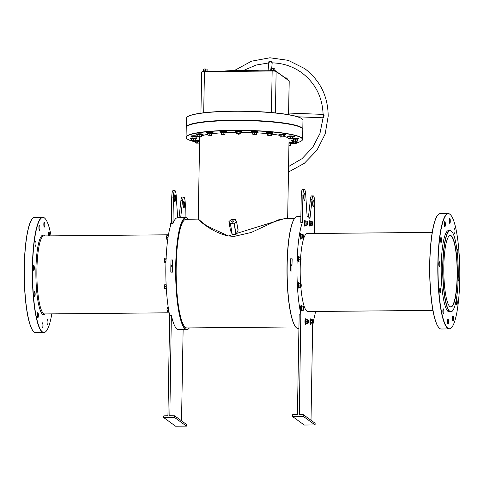 <?xml version="1.0" encoding="UTF-8"?>
<svg xmlns="http://www.w3.org/2000/svg" width="484" height="484" viewBox="0 0 484 484"><rect width="100%" height="100%" fill="white"/><g stroke="black" fill="none" stroke-linecap="round" stroke-linejoin="round"><path stroke-width="0.73" d="M457.332 276.146A35.774 6.776 -90.5 0 1 449.594 306.342A35.774 6.776 -90.5 0 1 443.822 266.315A35.774 6.776 -90.5 0 1 448.952 236.144A35.774 6.776 -90.5 0 1 457.332 276.146M449.509 306.257A35.604 6.74 89.5 0 0 450.737 306.832A35.604 6.74 89.5 0 0 457.132 276.122A35.604 6.74 89.5 0 0 450.084 235.629A35.604 6.74 89.5 0 0 448.874 236.228M300.873 216.602L297.218 216.632A55.999 10.6 89.5 0 0 295.186 217.703A55.999 10.6 89.5 0 0 287.133 272.722A55.999 10.6 89.5 0 0 296.19 327.589A55.999 10.6 89.5 0 0 296.765 328.091A55.999 10.6 89.5 0 0 298.241 328.618L298.918 328.612M188.397 219.325A55.823 10.569 89.5 0 0 187.974 218.847A55.823 10.569 89.5 0 0 187.399 218.351A55.823 10.569 89.5 0 0 175.898 265.976A55.823 10.569 89.5 0 0 185.469 328.939A55.823 10.569 89.5 0 0 188.972 328.4A55.823 10.569 89.5 0 0 189.389 327.916M188.972 328.4L188.814 328.569A55.999 10.6 -90.5 0 1 186.782 329.64A55.999 10.6 -90.5 0 1 185.299 329.108A55.999 10.6 -90.5 0 1 175.656 269.836A55.999 10.6 -90.5 0 1 185.759 217.649A55.999 10.6 -90.5 0 1 187.235 218.181A55.999 10.6 -90.5 0 1 187.81 218.683L187.974 218.847M449.878 311.375A40.529 7.671 89.5 0 0 452.419 310.988A40.529 7.671 89.5 0 0 458.251 271.161A40.529 7.671 89.5 0 0 451.693 231.449A40.529 7.671 89.5 0 0 451.276 231.086A40.529 7.671 89.5 0 0 442.927 265.662A40.529 7.671 89.5 0 0 449.878 311.375M452.419 310.988L452.262 311.158A40.698 7.708 -90.5 0 1 450.779 311.932A40.698 7.708 -90.5 0 1 449.709 311.545A40.698 7.708 -90.5 0 1 442.697 268.463A40.698 7.708 -90.5 0 1 450.041 230.535A40.698 7.708 -90.5 0 1 451.112 230.916A40.698 7.708 -90.5 0 1 451.53 231.285L451.693 231.449M296.547 142.859A58.122 7.938 -179 0 0 301.889 140.572A58.122 7.938 -179 0 0 233.379 130.492A58.122 7.938 -179 0 0 186.776 138.563A58.122 7.938 -179 0 0 191.513 140.874M192.299 141.116A58.122 7.938 -179 0 0 195.718 141.987M186.776 138.563L186.606 138.394A58.292 7.962 1 0 1 186.074 137.287A58.292 7.962 1 0 1 233.348 130.299A58.292 7.962 1 0 1 302.633 139.325A58.292 7.962 1 0 1 302.058 140.414L301.889 140.572M186.818 126.439L186.987 126.276A58.122 7.938 1 0 1 233.554 120.395A58.122 7.938 1 0 1 302.101 128.284L302.27 128.454A58.292 7.962 -179 0 0 233.518 120.54A58.292 7.962 -179 0 0 186.818 126.439A58.292 7.962 -179 0 0 186.243 127.528L186.074 137.287M51.086 235.877A57.523 10.89 89.5 0 0 45.018 218.484A57.523 10.89 89.5 0 0 44.431 217.969A57.523 10.89 89.5 0 0 32.573 267.047A57.523 10.89 89.5 0 0 42.441 331.927A57.523 10.89 89.5 0 0 46.053 331.371A57.523 10.89 89.5 0 0 51.794 313.874M46.053 331.371L45.889 331.54A57.693 10.926 -90.5 0 1 43.796 332.641A57.693 10.926 -90.5 0 1 42.271 332.097A57.693 10.926 -90.5 0 1 32.331 271.028A57.693 10.926 -90.5 0 1 42.743 217.256A57.693 10.926 -90.5 0 1 44.268 217.806A57.693 10.926 -90.5 0 1 44.855 218.32L45.018 218.484M42.743 217.256L34.733 217.328A57.693 10.926 89.5 0 0 32.634 218.429A57.693 10.926 89.5 0 0 24.333 275.124A57.693 10.926 89.5 0 0 33.668 331.655A57.693 10.926 89.5 0 0 34.261 332.169A57.693 10.926 89.5 0 0 35.786 332.714L43.796 332.641M447.912 328.225A57.523 10.89 89.5 0 0 451.524 327.668A57.523 10.89 89.5 0 0 459.8 271.149A57.523 10.89 89.5 0 0 450.495 214.781A57.523 10.89 89.5 0 0 449.902 214.267A57.523 10.89 89.5 0 0 438.05 263.344A57.523 10.89 89.5 0 0 447.912 328.225M451.524 327.668L451.366 327.837A57.693 10.926 -90.5 0 1 449.267 328.939A57.693 10.926 -90.5 0 1 447.742 328.394A57.693 10.926 -90.5 0 1 437.808 267.325A57.693 10.926 -90.5 0 1 448.214 213.553A57.693 10.926 -90.5 0 1 449.739 214.103A57.693 10.926 -90.5 0 1 450.332 214.618L450.495 214.781M448.214 213.553L440.204 213.626A57.693 10.926 89.5 0 0 438.111 214.727A57.693 10.926 89.5 0 0 429.81 271.421A57.693 10.926 89.5 0 0 439.145 327.952A57.693 10.926 89.5 0 0 439.732 328.467A57.693 10.926 89.5 0 0 441.257 329.011L449.267 328.939M199.922 137.057A44.697 6.104 -179 0 0 199.662 137.698L198.24 219.083L206.668 225.871L228.273 235.938L234.099 236.41L251.353 232.417L278.342 219.881L286.08 218.435M294.611 218.357L284.925 218.447L228.242 236.029C207.6 231.104 194.973 215.858 198.888 219.76M36.034 244.039A2.547 0.484 -90.5 0 1 35.58 246.235A2.547 0.484 -90.5 0 1 35.072 243.337A2.547 0.484 -90.5 0 1 35.532 241.141A2.547 0.484 -90.5 0 1 36.034 244.039M34.31 268.305A2.547 0.484 -90.5 0 1 33.85 270.508A2.547 0.484 -90.5 0 1 33.348 267.61A2.547 0.484 -90.5 0 1 33.801 265.407A2.547 0.484 -90.5 0 1 34.31 268.305M35.157 294.453A2.547 0.484 -90.5 0 1 34.697 296.65A2.547 0.484 -90.5 0 1 34.195 293.752A2.547 0.484 -90.5 0 1 34.648 291.549A2.547 0.484 -90.5 0 1 35.157 294.453M38.351 315.465A2.547 0.484 -90.5 0 1 37.891 317.661A2.547 0.484 -90.5 0 1 37.389 314.763A2.547 0.484 -90.5 0 1 37.843 312.561A2.547 0.484 -90.5 0 1 38.351 315.465M43.034 325.714A2.547 0.484 -90.5 0 1 42.58 327.91A2.547 0.484 -90.5 0 1 42.072 325.012A2.547 0.484 -90.5 0 1 42.531 322.81A2.547 0.484 -90.5 0 1 43.034 325.714M47.958 322.453A2.547 0.484 -90.5 0 1 47.499 324.655A2.547 0.484 -90.5 0 1 46.996 321.751A2.547 0.484 -90.5 0 1 47.45 319.555A2.547 0.484 -90.5 0 1 47.958 322.453M48.575 235.896A2.547 0.484 -90.5 0 1 48.521 234.431A2.547 0.484 -90.5 0 1 48.975 232.235A2.547 0.484 -90.5 0 1 49.483 235.133A2.547 0.484 -90.5 0 1 49.447 235.889M44.794 224.885A2.547 0.484 -90.5 0 1 44.34 227.087A2.547 0.484 -90.5 0 1 43.832 224.183A2.547 0.484 -90.5 0 1 44.292 221.987A2.547 0.484 -90.5 0 1 44.794 224.885M39.876 228.145A2.547 0.484 -90.5 0 1 39.416 230.342A2.547 0.484 -90.5 0 1 38.914 227.444A2.547 0.484 -90.5 0 1 39.367 225.242A2.547 0.484 -90.5 0 1 39.876 228.145M449.309 220.48A2.547 0.484 89.5 0 0 449.811 223.384A2.547 0.484 89.5 0 0 450.271 221.182A2.547 0.484 89.5 0 0 449.763 218.284A2.547 0.484 89.5 0 0 449.309 220.48M440.549 239.634A2.547 0.484 89.5 0 0 441.051 242.532A2.547 0.484 89.5 0 0 441.511 240.336A2.547 0.484 89.5 0 0 441.003 237.438A2.547 0.484 89.5 0 0 440.549 239.634M438.819 263.907A2.547 0.484 89.5 0 0 439.327 266.805A2.547 0.484 89.5 0 0 439.781 264.603A2.547 0.484 89.5 0 0 439.278 261.705A2.547 0.484 89.5 0 0 438.819 263.907M453.992 230.735A2.547 0.484 89.5 0 0 454.5 233.633A2.547 0.484 89.5 0 0 454.954 231.431A2.547 0.484 89.5 0 0 454.452 228.533A2.547 0.484 89.5 0 0 453.992 230.735M457.374 254.052A2.547 0.484 89.5 0 0 457.695 254.644A2.547 0.484 89.5 0 0 458.148 252.442A2.547 0.484 89.5 0 0 457.646 249.544A2.547 0.484 89.5 0 0 457.186 251.747A2.547 0.484 89.5 0 0 457.186 252.224M458.154 279.825A2.547 0.484 89.5 0 0 458.542 280.787A2.547 0.484 89.5 0 0 458.995 278.584A2.547 0.484 89.5 0 0 458.493 275.686A2.547 0.484 89.5 0 0 458.239 276.08M456.309 302.155A2.547 0.484 89.5 0 0 456.811 305.059A2.547 0.484 89.5 0 0 457.271 302.857A2.547 0.484 89.5 0 0 456.763 299.959A2.547 0.484 89.5 0 0 456.309 302.155M452.467 318.048A2.547 0.484 89.5 0 0 452.976 320.952A2.547 0.484 89.5 0 0 453.429 318.75A2.547 0.484 89.5 0 0 452.927 315.852A2.547 0.484 89.5 0 0 452.467 318.048M447.549 321.309A2.547 0.484 89.5 0 0 448.051 324.207A2.547 0.484 89.5 0 0 448.511 322.011A2.547 0.484 89.5 0 0 448.002 319.113A2.547 0.484 89.5 0 0 447.549 321.309M442.86 311.061A2.547 0.484 89.5 0 0 443.368 313.959A2.547 0.484 89.5 0 0 443.822 311.763A2.547 0.484 89.5 0 0 443.32 308.859A2.547 0.484 89.5 0 0 442.86 311.061M439.666 290.049A2.547 0.484 89.5 0 0 440.174 292.947A2.547 0.484 89.5 0 0 440.628 290.751A2.547 0.484 89.5 0 0 440.125 287.847A2.547 0.484 89.5 0 0 439.666 290.049M444.385 223.741A2.547 0.484 89.5 0 0 444.893 226.639A2.547 0.484 89.5 0 0 445.347 224.443A2.547 0.484 89.5 0 0 444.844 221.545A2.547 0.484 89.5 0 0 444.385 223.741M184.489 205.156A3.4 0.641 -90.5 0 1 183.878 208.09A3.4 0.641 -90.5 0 1 183.206 204.224A3.4 0.641 -90.5 0 1 183.811 201.29A3.4 0.641 -90.5 0 1 184.489 205.156M174.222 197.69A3.4 0.641 89.5 0 0 174.893 201.556A3.4 0.641 89.5 0 0 175.504 198.621A3.4 0.641 89.5 0 0 174.833 194.756A3.4 0.641 89.5 0 0 174.222 197.69M300.866 287.26A39.004 7.387 89.5 0 0 306.904 311.17A39.004 7.387 89.5 0 0 307.933 311.539L432.914 310.395M450.041 230.535L448.535 230.547A40.698 7.708 89.5 0 0 441.196 268.481A40.698 7.708 89.5 0 0 448.202 311.563A40.698 7.708 89.5 0 0 449.279 311.944L450.779 311.932M313.971 203.976A3.4 0.641 -90.5 0 1 313.36 206.91A3.4 0.641 -90.5 0 1 312.688 203.044A3.4 0.641 -90.5 0 1 313.299 200.11A3.4 0.641 -90.5 0 1 313.971 203.976M303.704 196.504A3.4 0.641 89.5 0 0 304.382 200.37A3.4 0.641 89.5 0 0 304.987 197.442A3.4 0.641 89.5 0 0 304.315 193.576A3.4 0.641 89.5 0 0 303.704 196.504M314.83 233.469A55.999 10.6 89.5 0 0 314.31 230.959L314.775 204.557A7.647 1.446 -90.5 0 0 313.257 195.863A7.647 1.446 -90.5 0 0 312.071 199.426L309.948 218.593A55.999 10.6 89.5 0 0 308.544 217.074A55.999 10.6 89.5 0 0 307.128 216.542L305.719 194.804A7.647 1.446 89.5 0 0 304.279 189.329A7.647 1.446 89.5 0 0 302.905 195.923L302.446 222.319A55.999 10.6 89.5 0 0 300.842 314.116L299.173 314.128L297.418 414.51L292.409 414.721L292.384 416.403L304.248 425.043L315.096 424.94L315.126 423.258L303.256 414.625L303.226 416.307L292.384 416.403M313.281 321.092A55.999 10.6 89.5 0 0 315.538 311.466M171.288 223.517L172.957 223.505A55.999 10.6 89.5 0 1 177.58 217.727A55.999 10.6 89.5 0 1 177.64 217.727L176.23 195.984A7.647 1.446 89.5 0 0 174.791 190.508L173.127 190.521A7.647 1.446 89.5 0 0 171.753 197.121L171.288 223.517A55.999 10.6 89.5 0 0 169.69 315.314L171.354 315.296A55.999 10.6 89.5 0 0 177.126 329.18A55.999 10.6 89.5 0 0 178.602 329.713L186.782 329.64M198.24 219.083L185.941 219.349A54.299 10.279 89.5 0 0 176.146 269.951A54.299 10.279 89.5 0 0 185.499 327.42A54.299 10.279 89.5 0 0 186.933 327.934L295.603 326.942M199.62 140.227A3.315 0.454 -179 0 0 197.067 140.112A3.315 0.454 -179 0 0 195.3 140.209M196.214 138.678A3.315 0.454 -179 0 0 196.752 138.436A3.315 0.454 -179 0 0 196.189 138.176M196.946 136.5A3.315 0.454 -179 0 0 197.484 136.264A3.315 0.454 -179 0 0 193.546 135.75A3.315 0.454 -179 0 0 190.859 136.149A3.315 0.454 -179 0 0 191.386 136.403M202.59 134.546A3.315 0.454 -179 0 0 203.129 134.31A3.315 0.454 -179 0 0 199.19 133.796A3.315 0.454 -179 0 0 196.498 134.195A3.315 0.454 -179 0 0 197.024 134.449M212.597 133.009A3.315 0.454 -179 0 0 213.129 132.773A3.315 0.454 -179 0 0 209.191 132.259A3.315 0.454 -179 0 0 206.505 132.658A3.315 0.454 -179 0 0 207.031 132.912M225.98 132.035A3.315 0.454 -179 0 0 226.518 131.799A3.315 0.454 -179 0 0 222.573 131.285A3.315 0.454 -179 0 0 219.887 131.684A3.315 0.454 -179 0 0 220.414 131.938M257.446 132.09A3.315 0.454 -179 0 0 257.978 131.854A3.315 0.454 -179 0 0 254.039 131.339A3.315 0.454 -179 0 0 251.353 131.739A3.315 0.454 -179 0 0 251.88 131.993M272.45 133.118A3.315 0.454 -179 0 0 272.982 132.882A3.315 0.454 -179 0 0 269.043 132.368A3.315 0.454 -179 0 0 266.357 132.767A3.315 0.454 -179 0 0 266.884 133.021M284.973 134.703A3.315 0.454 -179 0 0 285.506 134.461A3.315 0.454 -179 0 0 281.567 133.953A3.315 0.454 -179 0 0 278.881 134.346A3.315 0.454 -179 0 0 279.407 134.6M293.788 136.682A3.315 0.454 -179 0 0 294.326 136.446A3.315 0.454 -179 0 0 290.388 135.931A3.315 0.454 -179 0 0 287.696 136.331A3.315 0.454 -179 0 0 288.222 136.585M291.664 142.992A3.315 0.454 -179 0 0 292.203 142.756A3.315 0.454 -179 0 0 288.984 142.248M298.041 138.866A3.315 0.454 -179 0 0 298.574 138.63A3.315 0.454 -179 0 0 294.635 138.115A3.315 0.454 -179 0 0 292.929 138.206M241.437 131.715A3.315 0.454 -179 0 0 241.97 131.479A3.315 0.454 -179 0 0 238.031 130.97A3.315 0.454 -179 0 0 235.345 131.364A3.315 0.454 -179 0 0 235.871 131.618M297.309 141.038A3.315 0.454 -179 0 0 297.841 140.802A3.315 0.454 -179 0 0 297.128 140.505M172.534 265.704A0.847 0.829 -54 0 0 170.925 266.043A0.847 0.829 -54 0 0 172.522 266.351M292.003 264.615A0.847 0.829 -54 0 0 290.394 264.954A0.847 0.829 -54 0 0 291.997 265.262M236.597 132.332A44.697 6.104 -179 0 0 235.914 132.338A44.697 6.104 -179 0 0 225.211 132.634M221.158 132.858A44.697 6.104 -179 0 0 211.599 133.759M207.987 134.304A44.697 6.104 -179 0 0 201.792 135.883M235.962 234.347L232.302 234.238L236.259 234.135L238.176 230.069L237.88 228.884M230.336 229.652L232.314 234.377M287.659 218.417L289.039 139.253A44.697 6.104 -179 0 0 284.217 136.397M280.115 135.429A44.697 6.104 -179 0 0 271.615 134.104M267.682 133.669A44.697 6.104 -179 0 0 256.52 132.81M252.787 132.628A44.697 6.104 -179 0 0 240.687 132.332M169.69 315.314L167.936 415.689L163.761 415.895L163.731 417.577L174.579 417.48L186.449 426.12L186.479 424.432L174.609 415.798L174.579 417.48M179.026 217.709L180.913 200.624A7.647 1.446 -90.5 0 1 182.105 197.061L183.775 197.042A7.647 1.446 -90.5 0 1 185.287 205.742L185.082 217.655M171.354 315.296L169.836 415.841M183.127 329.671L181.536 420.838M302.633 139.325L302.803 129.561A58.292 7.962 -179 0 0 302.27 128.454M290.872 144.026A58.122 7.938 -179 0 0 293.715 143.512M192.075 138.436A2.65 0.363 -179 0 0 190.799 138.684A2.65 0.363 -179 0 0 190.974 138.866L190.72 138.357L192.088 137.946A3.315 0.454 -179 0 0 190.127 138.321A3.315 0.454 -179 0 0 190.654 138.575M293.334 140.299A3.315 0.454 -179 0 0 291.217 140.687A3.315 0.454 -179 0 0 291.743 140.941M172.486 272.129L170.816 272.147A55.999 10.6 -90.5 0 1 171.027 259.944L172.697 259.926A55.999 10.6 89.5 0 0 172.486 272.129M296.19 327.589L296.026 327.42A55.823 10.569 -90.5 0 1 286.994 272.722A55.823 10.569 -90.5 0 1 295.028 217.873L295.186 217.703M302.446 222.319L300.776 222.338L301.236 195.935A7.647 1.446 89.5 0 1 302.609 189.341L304.279 189.329M290.503 258.849L292.173 258.837A55.999 10.6 89.5 0 0 291.961 271.04L290.291 271.052A55.999 10.6 -90.5 0 1 290.503 258.849L290.291 271.052M230.305 230.142L232.151 234.093L230.444 223.687L234.262 223.838L236.101 234.056L238.176 230.069M300.842 314.116L299.318 414.661M312.694 323.808L311.006 420.263M432.206 232.393L307.219 233.536A39.004 7.387 89.5 0 0 300.661 257.077M300.419 261.045A39.004 7.387 89.5 0 0 300.582 283.442L300.594 286.02A1.785 0.339 -90.5 0 1 300.624 284.253A1.785 0.339 89.5 0 1 300.933 283.582A1.785 0.339 -90.5 0 1 301 283.666A1.785 0.339 -90.5 0 1 301.205 284.677A1.785 0.339 -90.5 0 1 301.175 286.443A1.785 0.339 -90.5 0 1 301.03 287.03A1.785 0.339 -90.5 0 1 300.866 287.115A1.785 0.339 -90.5 0 1 300.594 286.02L300.516 286.976L300.866 287.115M308.453 217.007L310.401 199.444A7.647 1.446 -90.5 0 1 311.593 195.875L313.257 195.863M303.256 414.625L299.088 414.492M303.226 416.307L315.096 424.94M439.145 327.952L438.982 327.783A57.523 10.89 -90.5 0 1 429.677 271.421A57.523 10.89 -90.5 0 1 437.947 214.896L438.111 214.727M174.791 190.508A7.647 1.446 89.5 0 0 173.417 197.103L172.957 223.505M180.689 217.697L182.583 200.606A7.647 1.446 -90.5 0 1 183.775 197.042M163.731 417.577L175.601 426.216L186.449 426.12M169.606 415.677L174.609 415.798M33.668 331.655L33.505 331.486A57.523 10.89 -90.5 0 1 24.2 275.124A57.523 10.89 -90.5 0 1 32.476 218.599L32.634 218.429M236.259 234.135L235.962 234.208L234.105 223.892L230.444 223.929L232.036 234.171M235.018 219.312L236.525 221.654L234.105 223.892L236.537 221.509L238.025 229.991L236.561 221.599M230.396 229.979L228.908 221.666L230.444 223.687L228.914 221.726L230.414 230.057M229.023 221.533L231.358 219.355M238.013 229.664L238.025 229.991M238.031 229.749L236.561 221.569L235.139 219.361L231.219 219.361L235.139 219.361L236.513 221.478M170.816 272.147L171.027 259.944M323.137 114.448C323.245 113.752 323.584 114.206 324.141 115.803L323.076 117.993M268.923 62.89C268.287 61.559 269.171 61.105 271.566 61.541L272.298 62.878M323.342 116.42C322.519 118.32 322.701 118.144 323.887 115.894L322.828 114.387L288.658 113.05M271.693 68.383L272.183 63.029L271.342 61.831L270.266 61.335L268.795 62.72L268.063 70.761M302.179 128.369A58.122 7.938 -179 0 0 233.554 120.395A58.122 7.938 -179 0 0 186.909 126.36M186.261 127.359A58.292 7.962 1 0 1 186.249 127.189A58.292 7.962 1 0 1 233.524 120.201A58.292 7.962 1 0 1 302.809 129.222A58.292 7.962 1 0 1 302.796 129.391M186.981 117.182L187.151 117.019A58.122 7.938 1 0 1 233.718 111.132A58.122 7.938 1 0 1 302.264 119.028L302.427 119.197A58.292 7.962 -179 0 0 233.681 111.278A58.292 7.962 -179 0 0 186.981 117.182A58.292 7.962 -179 0 0 186.407 118.271L186.249 127.189M302.809 129.222L302.966 120.304A58.292 7.962 -179 0 0 302.427 119.197M305.331 225.338L304.884 224.11L305.301 221.103L307.128 221.224L307.11 221.612A1.785 0.339 -90.5 0 1 307.346 221.581A1.785 0.339 -90.5 0 1 307.443 221.853L307.128 221.224L307.443 221.853A1.785 0.339 89.5 0 1 307.588 223.505A1.785 0.339 -90.5 0 1 307.388 224.915A1.785 0.339 -90.5 0 1 307.376 224.945A1.785 0.339 -90.5 0 1 307.056 224.673A1.785 0.339 -90.5 0 1 306.91 223.015A1.785 0.339 -90.5 0 1 307.11 221.612L306.741 224.038L307.056 225.302L307.388 224.915M305.301 221.103L305.12 222.011L306.771 221.999M304.926 221.932L305.083 224.056L306.741 224.038M304.884 224.11L305.404 225.32L307.056 225.302M170.9 222.815A1.785 0.339 89.5 0 0 170.894 222.828A1.785 0.339 89.5 0 0 170.84 222.955A1.785 0.339 89.5 0 0 170.683 224.497A1.785 0.339 89.5 0 0 170.719 225.175M170.84 222.955L171.167 222.446L170.852 225.526M171.294 223.457L170.834 223.463M221.805 134.437L224.842 134.407L225.211 132.453L221.031 132.313L223.911 132.023L225.235 132.374M222.821 134.05L225.181 134.122L222.821 134.05M221.031 132.313L221.424 134.328M223.911 132.023L223.832 133.887M221.751 132.041L221.811 133.905M271.052 70.355L270.35 70.573A2.65 0.363 1 0 1 272.304 70.392A2.65 0.363 1 0 1 275.263 70.664L272.45 70.222L270.647 70.61L271.464 70.18L271.494 68.51L272.504 68.341L271.113 68.498M274.192 68.45L272.504 68.341L274.192 68.45M273.527 70.319L270.786 70.434L270.816 68.764L271.494 68.51M270.816 68.764L271.155 68.48M274.966 70.573L273.484 70.162L273.514 68.492M274.833 70.398L274.864 68.728M287.641 78.069L285.137 77.833M285.155 77.845L287.599 78.039M286.522 78.844L286.54 77.966M287.859 79.812L287.889 78.202M203.31 70.973L202.608 71.196A2.65 0.363 1 0 1 204.557 71.009A2.65 0.363 1 0 1 207.515 71.281L204.708 70.839L202.905 71.233L203.716 70.797L203.746 69.127L204.762 68.964L203.359 69.121M206.444 69.073L204.762 68.964L206.444 69.073M205.785 70.936L203.044 71.051L203.074 69.381L203.746 69.127M203.074 69.381L203.413 69.097M207.219 71.19L205.742 70.779L205.767 69.109M207.091 71.015L207.116 69.345M312.271 221.678L312.271 221.678A1.785 0.339 -90.5 0 1 312.337 221.763A1.785 0.339 -90.5 0 1 312.549 222.773A1.785 0.339 89.5 0 1 312.513 224.54A1.785 0.339 -90.5 0 1 312.368 225.127A1.785 0.339 -90.5 0 1 312.21 225.211A1.785 0.339 -90.5 0 1 311.932 224.116A1.785 0.339 -90.5 0 1 311.962 222.35A1.785 0.339 -90.5 0 1 312.271 221.678L310.081 221.424L310.425 225.502L310.014 225.199L309.839 223.16L310.081 221.424L310.492 221.726M312.21 225.211L311.859 225.072L311.696 223.16L311.92 221.539M309.839 223.16L311.696 223.16M310.014 225.199L311.859 225.072M310.425 225.502L312.247 225.356M311.055 323.838L310.613 322.61L311.031 319.603L312.858 319.724L312.833 320.112A1.785 0.339 -90.5 0 1 313.075 320.081A1.785 0.339 -90.5 0 1 313.172 320.354A1.785 0.339 -90.5 0 1 313.311 322.011A1.785 0.339 -90.5 0 1 313.118 323.415A1.785 0.339 -90.5 0 1 313.106 323.445A1.785 0.339 -90.5 0 1 312.779 323.173L312.785 323.808L313.118 323.415M312.64 321.521A1.785 0.339 -90.5 0 1 312.833 320.112L312.64 321.521A1.785 0.339 89.5 0 0 312.779 323.173L312.64 321.521M313.172 320.354L312.858 319.724L313.172 320.354M311.031 319.603L310.843 320.517L312.501 320.499M310.649 320.432L310.813 322.556L312.464 322.544M310.613 322.61L311.127 323.82L312.785 323.808M307.667 319.676L307.709 320.487A1.785 0.339 -90.5 0 1 308.018 319.815L306.009 319.688L306.178 323.639L305.761 323.336L305.586 321.297L305.827 319.567L306.239 319.864M308.018 319.815L308.018 319.815A1.785 0.339 -90.5 0 1 308.084 319.9A1.785 0.339 -90.5 0 1 308.296 320.91A1.785 0.339 -90.5 0 1 308.266 322.677A1.785 0.339 -90.5 0 1 308.114 323.264A1.785 0.339 -90.5 0 1 307.957 323.348A1.785 0.339 -90.5 0 1 307.679 322.253L307.606 323.209L307.957 323.348M307.709 320.487A1.785 0.339 89.5 0 0 307.679 322.253L307.709 320.487M306.178 323.639L308.114 323.264M305.586 321.297L307.443 321.303M305.761 323.336L307.606 323.209M301.841 310.026L301.544 310.45L301.199 309.101L301.617 306.094L303.444 306.215L303.426 306.602A1.785 0.339 -90.5 0 1 303.662 306.572A1.785 0.339 -90.5 0 1 303.758 306.844A1.785 0.339 -90.5 0 1 303.904 308.496A1.785 0.339 -90.5 0 1 303.71 309.905A1.785 0.339 -90.5 0 1 303.692 309.935A1.785 0.339 -90.5 0 1 303.371 309.663A1.785 0.339 -90.5 0 1 303.232 308.005L303.371 310.292L303.71 309.905M303.426 306.602A1.785 0.339 89.5 0 0 303.232 308.005L303.426 306.602M303.758 306.844L303.444 306.215L303.758 306.844M301.617 306.094L301.72 310.311L303.371 310.292M301.242 306.923L303.093 306.989M301.199 309.101L303.057 309.028M300.933 283.582L298.924 283.455L299.088 287.399L298.676 287.103L298.501 285.064L298.737 283.328L299.058 283.485M298.676 287.103L300.516 286.976M299.088 287.399L300.909 287.26M298.501 285.064L300.352 285.064M298.779 261.076L298.338 259.847L298.785 256.901M300.51 260.41A1.785 0.339 -90.5 0 1 300.364 258.758A1.785 0.339 -90.5 0 1 300.558 257.349L300.189 259.781L300.51 261.045L300.842 260.652A1.785 0.339 -90.5 0 1 300.83 260.682A1.785 0.339 -90.5 0 1 300.51 260.41M300.225 257.736L298.574 257.754L298.924 256.98L300.582 256.962L300.897 257.591L300.582 256.962L300.558 257.349A1.785 0.339 89.5 0 1 300.8 257.319A1.785 0.339 89.5 0 1 300.897 257.591A1.785 0.339 -90.5 0 1 301.042 259.249A1.785 0.339 -90.5 0 1 300.842 260.652M298.374 257.669L298.537 259.793L300.189 259.781M298.338 259.847L298.858 261.058L300.51 261.045M302.996 238.043L302.996 238.043A1.785 0.339 -90.5 0 1 302.718 236.948L302.645 237.904L302.996 238.043A1.785 0.339 -90.5 0 0 303.153 237.959A1.785 0.339 -90.5 0 0 303.305 237.372A1.785 0.339 -90.5 0 0 303.335 235.605A1.785 0.339 89.5 0 0 303.123 234.595A1.785 0.339 89.5 0 0 303.057 234.51L301.054 234.383L301.217 238.334L300.8 238.031L300.624 235.992L300.866 234.256L301.284 234.558M302.706 234.371L302.718 236.948A1.785 0.339 -90.5 0 1 302.748 235.182A1.785 0.339 -90.5 0 1 303.057 234.51L303.057 234.51M300.624 235.992L302.482 235.998M300.8 238.031L302.645 237.904M301.217 238.334L303.153 237.959M168.934 311.545L167.512 311.557L167.004 309.488A1.785 0.339 89.5 0 0 167.186 311.037A1.785 0.339 89.5 0 0 167.24 311.182A1.785 0.339 89.5 0 0 167.252 311.194L167.258 311.212M168.408 308.441L167.149 308.453L167.004 309.488A1.785 0.339 -90.5 0 1 167.161 307.945L167.482 307.437L167.161 307.945A1.785 0.339 89.5 0 1 167.21 307.818L167.228 307.788A1.785 0.339 89.5 0 0 167.21 307.818M167.149 308.453L167.161 307.945M167.512 311.557L167.186 311.037M168.753 310.498L167.168 310.516M168.251 307.431L167.482 307.437M166.23 286.782L166.278 287.738M164.391 287.472A1.785 0.339 89.5 0 0 164.578 288.276A1.785 0.339 89.5 0 0 164.645 288.361L164.372 285.687A1.785 0.339 89.5 0 0 164.391 287.472M166.127 284.786L164.621 284.798L164.372 285.687A1.785 0.339 -90.5 0 1 164.548 284.913A1.785 0.339 -90.5 0 1 164.608 284.822M164.687 288.373L166.321 288.367M166.696 288.367L164.651 288.367M166.302 288.355L166.097 286.564L164.439 286.576M166.242 286.558L166.278 284.786M166.048 259.418L166.006 260.501M165.945 262.292L164.651 262.304L164.318 261.784L164.294 258.698A1.785 0.339 89.5 0 0 164.137 260.235A1.785 0.339 89.5 0 0 164.318 261.784A1.785 0.339 89.5 0 0 164.379 261.929A1.785 0.339 89.5 0 0 164.385 261.941L164.397 261.959M164.294 258.698L164.614 258.184L164.294 258.698A1.785 0.339 -90.5 0 1 164.348 258.565A1.785 0.339 -90.5 0 1 164.354 258.553L164.348 258.565M164.651 262.304L164.318 261.784M165.97 261.457L164.306 261.263M165.958 261.251L165.945 259.188L164.288 259.206M166.091 259.115L166.272 258.172M166.103 258.172L164.614 258.184M166.738 235.756A1.785 0.339 89.5 0 0 166.671 235.841A1.785 0.339 89.5 0 0 166.502 236.622A1.785 0.339 89.5 0 0 166.514 238.406A1.785 0.339 89.5 0 0 166.702 239.205A1.785 0.339 89.5 0 0 166.774 239.29M168.305 235.714L166.75 235.732L166.502 236.622L166.774 239.296L167.76 239.29M167.76 239.308L166.817 239.308M168.021 237.493L166.569 237.505M207.987 135.236L211.502 135.363L211.611 133.342L207.926 133.082L207.884 133.384L209.85 132.973L212.264 133.288A2.65 0.363 -179 0 0 211.575 132.864A2.65 0.363 -179 0 0 208.531 132.767A2.65 0.363 -179 0 0 207.352 133.203L207.987 133.475M211.732 133.16L211.587 133.572M211.581 135.012L208.913 135.042L211.556 135.308M209.85 132.973L209.814 134.836M207.975 135.218L207.884 133.384L208.011 134.939M198.301 135.006L197.666 134.703L199.166 134.51L201.919 134.921M198.464 136.621L201.477 136.772L198.464 136.621M201.072 137.002L198.065 136.851M201.501 136.899L201.81 135.084L201.211 134.806L201.181 136.476M201.308 134.619L199.202 134.703L199.172 136.373M199.166 134.51L197.793 134.885L197.768 136.555M197.793 134.885L197.351 134.74A2.65 0.363 -179 0 1 197.871 134.364A2.65 0.363 -179 0 1 201.241 134.364A2.65 0.363 -179 0 1 202.258 134.824C203.498 134.243 202.046 133.959 197.902 133.977C196.867 134.213 196.686 134.467 197.351 134.74M191.973 136.748L192.075 138.593L194.278 139.011L196.183 138.618L196.208 136.948L191.973 136.748L195.094 136.506L196.353 136.772L195.875 137.008M192.511 138.636L195.59 138.648L192.511 138.636M195.742 138.896L196.183 138.618L195.742 138.896M192.904 136.494L192.953 138.357M195.094 136.506L195.004 138.37M195.04 140.977L195.306 139.108M191.543 138.981L192.269 138.72M191.622 140.88L194.471 140.765L191.755 140.584L191.543 140.898M195.294 140.705L194.084 141.177L191.658 140.965M193.062 138.944L191.785 138.914L191.755 140.584M191.676 138.727L191.501 140.856M195.324 139.035L194.374 139.011M193.679 138.993L193.648 140.505M195.814 141.249L195.603 140.989L197.266 140.82L199.759 141.255M199.396 143.107L195.911 143.149L198.228 142.901L197.26 142.683L195.699 142.84L196.093 143.125M199.626 141.419L195.73 141.171L195.699 142.84M199.341 140.953L199.202 142.81M197.266 140.82L197.26 142.683M288.972 143.089L291.017 143.355L290.854 145.194L288.93 145.502M288.936 145.012L290.551 145.212L288.936 144.994M290.146 145.442L290.575 145.345M291.017 143.355L290.285 143.246L290.255 144.916M290.382 143.058L288.966 143.264M294.29 141.322L292.33 141.286L293.34 141.225L293.31 142.895L292.868 143.173L296.22 143.391L292.626 143.258M292.33 141.286L292.753 143.331M292.439 143.131L293.026 143.415L292.439 143.131M295.391 141.237L296.71 141.31L296.541 143.155L296.099 143.433L296.541 143.155L295.361 142.907L293.31 142.895M295.391 141.376L295.361 142.907M297.122 140.892L293.449 141.068L296.988 141.189L297.279 139.041L293.225 139.204L295.524 138.829L297.134 139.301M296.988 141.189L293.364 141.086M295.524 138.829L295.476 140.693M293.498 138.914L293.576 140.771M293.352 139.38L293.322 141.05M289.136 137.069L288.924 136.809L290.588 136.639L293.08 137.075L292.699 139.035L289.232 138.975L292.717 138.926L290.582 138.503L289.021 138.66L289.414 138.944M293.08 137.075L292.554 136.96L292.53 138.63M292.663 136.772L290.612 136.833L290.582 138.503M290.588 136.639L289.051 136.99L289.021 138.66M280.52 135.169L279.982 134.921L281.119 134.679L284.314 135.042M283.322 134.721L284.38 135.006L284.211 136.845L280.411 136.99L283.709 136.875L280.091 136.766L280.587 137.057L280.091 136.766L279.982 134.921L281.186 134.873L281.156 136.542M281.119 134.679L283.243 134.915L283.213 136.585M271.361 135.472L267.888 135.296L271.361 135.472L271.76 133.33L267.555 133.433L270.157 133.1L271.76 133.33L271.264 133.614M267.888 135.296L271.597 135.175M270.157 133.1L270.096 134.957M268.057 133.148L268.124 135.006M267.555 133.433L267.658 135.272M252.854 132.495L252.666 132.192L254.469 132.053L257.113 132.368A2.65 0.363 -179 0 0 255.788 131.878A2.65 0.363 -179 0 0 252.836 131.896A2.65 0.363 -179 0 0 252.2 132.283L252.787 132.489M256.49 134.352L252.848 134.346L256.49 134.352L256.623 132.525M252.848 134.346L252.763 134.044L254.451 133.917L256.399 134.364M254.469 132.053L256.345 132.398L256.314 134.068M252.763 134.044L252.666 132.192L254.481 132.247L254.451 133.917M236.561 131.981L237.789 131.69L240.826 132.053L240.657 133.893L238.388 134.219L237.19 133.808L240.258 133.917L237.813 133.554L236.567 133.753L236.966 134.05L236.567 133.753L236.597 132.084L237.844 131.884L237.813 133.554M240.826 132.053L239.889 131.951L239.858 133.62M239.973 131.763L237.789 131.69M168.462 234.8L43.911 235.938A39.004 7.387 89.5 0 0 36.875 272.292A39.004 7.387 89.5 0 0 43.596 313.571A39.004 7.387 89.5 0 0 44.625 313.941L169.17 312.803M45.339 313.934A39.851 7.544 -90.5 0 1 42.743 314.418A39.851 7.544 -90.5 0 1 35.913 269.473A39.851 7.544 -90.5 0 1 44.123 235.478A39.851 7.544 -90.5 0 1 44.631 235.932M232.574 222.192A1.022 0.672 169.8 0 1 231.709 221.515A1.022 0.672 169.8 0 1 232.846 220.825A1.022 0.672 169.8 0 1 233.712 221.497A1.022 0.672 169.8 0 1 232.574 222.192M233.264 222.017A0.847 0.557 -10.2 0 0 232.846 221.061A0.847 0.557 -10.2 0 0 232.368 222.174M312.071 199.426L310.401 199.444M302.905 195.923L301.236 195.935M180.913 200.624L182.583 200.606M171.753 197.121L173.417 197.103M230.632 71.106A32.797 4.477 1 0 1 239.259 70.846A32.797 4.477 1 0 1 248.371 70.942M202.052 71.795A3.061 0.417 1 0 1 204.46 71.348M271.427 112.53L272.153 71.015L204.405 71.638A3.4 0.466 -179 0 0 201.647 72.043L204.466 71.342L272.202 70.725M288.567 114.666L289.154 80.931L276.128 71.45A3.4 0.466 -179 0 0 272.153 71.015L272.214 70.725A3.061 0.417 1 0 1 275.801 71.118A0.339 0.333 126 0 1 276.128 71.45L275.408 112.905M288.627 114.678L289.214 81.022A3.4 0.466 -179 0 0 289.154 80.931A0.339 0.333 126 0 0 289.021 80.659L275.995 71.184L272.214 70.725L204.466 71.342L203.685 112.79M221.587 71.184L239.417 70.113A31.95 4.362 1 0 1 259.581 70.839M304.866 220.879A2.583 0.49 89.5 0 0 304.224 222.918C304.43 220.359 304.805 219.724 305.35 221.031A2.65 0.502 89.5 0 0 304.599 222.918A2.65 0.502 89.5 0 0 304.847 225.508A2.65 0.502 89.5 0 0 305.386 225.532L305.452 225.32M304.224 222.93A2.583 0.49 89.5 0 0 304.914 225.689M225.387 131.963A2.583 0.351 -179 0 0 225.332 131.575A2.583 0.351 -179 0 0 222.713 131.382A2.583 0.351 -179 0 0 221.013 131.89M220.74 132.223C219.573 131.914 220.232 131.63 222.707 131.382C226.028 131.63 227.008 131.944 225.647 132.313A2.65 0.363 -179 0 0 225.248 131.938A2.65 0.363 -179 0 0 222.694 131.769A2.65 0.363 -179 0 0 220.74 132.223L221.103 132.356M310.377 225.713C309.524 226.923 309.167 225.635 309.3 221.853C309.591 220.45 309.935 220.232 310.335 221.212A2.65 0.502 89.5 0 0 309.681 221.835A2.65 0.502 89.5 0 0 309.736 225.242A2.65 0.502 89.5 0 0 310.377 225.713L310.456 225.441M309.3 221.878A2.583 0.49 89.5 0 0 309.324 225.012A2.583 0.49 89.5 0 0 309.905 225.871M310.595 319.379A2.583 0.49 89.5 0 0 309.954 321.424A2.583 0.49 89.5 0 0 310.637 324.195M310.329 321.418A2.65 0.502 89.5 0 0 310.577 324.014A2.65 0.502 89.5 0 0 311.115 324.032C310.389 325.121 310.002 324.25 309.948 321.43C310.159 318.859 310.534 318.23 311.073 319.531A2.65 0.502 89.5 0 0 310.329 321.418M305.053 320.021A2.583 0.49 89.5 0 0 305.071 323.149A2.583 0.49 89.5 0 0 305.652 324.014M305.428 319.972A2.65 0.502 89.5 0 0 305.483 323.379A2.65 0.502 89.5 0 0 306.124 323.85C305.313 325.2 304.956 323.911 305.047 319.991C305.337 318.587 305.682 318.375 306.082 319.349A2.65 0.502 89.5 0 0 305.428 319.972M300.824 305.882A2.583 0.49 89.5 0 0 300.582 309.234A2.583 0.49 89.5 0 0 301.229 310.68M301.726 306.215L301.665 306.021A2.65 0.502 89.5 0 0 301.205 305.815A2.65 0.502 89.5 0 0 300.963 309.27A2.65 0.502 89.5 0 0 301.629 310.728A2.65 0.502 89.5 0 0 301.707 310.522L301.768 310.311M298.41 282.813A2.583 0.49 89.5 0 0 297.878 285.016A2.583 0.49 89.5 0 0 298.319 287.926M299.106 283.455L298.997 283.116A2.65 0.502 89.5 0 0 298.797 282.741A2.65 0.502 89.5 0 0 298.253 285.003A2.65 0.502 89.5 0 0 298.707 287.992A2.65 0.502 89.5 0 0 299.039 287.611L299.118 287.345M298.319 256.617A2.583 0.49 89.5 0 0 297.727 257.754A2.583 0.49 89.5 0 0 297.884 261.064M298.846 256.925A2.65 0.502 89.5 0 0 298.797 256.768A2.65 0.502 89.5 0 0 298.132 257.506A2.65 0.502 89.5 0 0 298.265 261.112A2.65 0.502 89.5 0 0 298.84 261.269L298.9 261.058M300.643 233.893A2.583 0.49 89.5 0 0 300.128 234.492A2.583 0.49 89.5 0 0 300.044 237.275C299.983 233.905 300.34 232.822 301.127 234.044A2.65 0.502 89.5 0 0 300.54 234.268A2.65 0.502 89.5 0 0 300.425 237.293A2.65 0.502 89.5 0 0 301.163 238.545L301.242 238.273M300.05 237.305A2.583 0.49 89.5 0 0 300.691 238.709M212.004 132.943A2.583 0.351 -179 0 0 211.696 132.507A2.583 0.351 -179 0 0 208.568 132.386M201.997 134.479A2.583 0.351 -179 0 0 201.392 134.001A2.583 0.351 -179 0 0 197.932 133.983M196.51 136.397A2.583 0.351 -179 0 0 195.264 135.907A2.583 0.351 -179 0 0 191.833 136.016M196.564 136.79A2.65 0.363 -179 0 0 196.613 136.778A2.65 0.363 -179 0 0 195.233 136.282A2.65 0.363 -179 0 0 191.761 136.403A2.65 0.363 -179 0 0 191.706 136.694L192.069 136.821M192.088 138.055A2.583 0.351 -179 0 0 190.877 138.291M195.324 139.132L195.881 138.95A2.65 0.363 -179 0 0 196.062 138.866A2.65 0.363 -179 0 0 196.032 138.745M199.614 140.36A2.583 0.351 -179 0 0 195.3 140.39L199.614 140.36M199.608 140.741A2.65 0.363 -179 0 0 195.276 140.765M195.125 141.025L195.137 141.019A2.65 0.363 -179 0 0 195.227 141.05L195.73 141.231M291.072 142.919A2.583 0.351 -179 0 0 291.168 142.568A2.583 0.351 -179 0 0 288.984 142.344L291.193 142.568L291.664 142.901L291.332 143.27A2.65 0.363 -179 0 0 288.978 142.726M293.328 140.79A2.65 0.363 -179 0 0 292.124 140.941A2.65 0.363 -179 0 0 292.07 141.231L292.136 140.56L293.334 140.408A2.583 0.351 -179 0 0 292.191 140.554M292.717 139.023A2.65 0.363 -179 0 0 292.802 139.053L292.548 138.545C294.81 137.722 299.856 138.702 297.975 138.999L297.708 139.144A2.65 0.363 -179 0 0 297.89 139.053A2.65 0.363 -179 0 0 296.063 138.63A2.65 0.363 -179 0 0 292.917 138.751M297.823 138.66A2.583 0.351 -179 0 0 295.978 138.243A2.583 0.351 -179 0 0 292.923 138.382M288.397 136.803A2.65 0.363 -179 0 0 288.549 136.869L288.349 136.778C286.576 136.095 292.179 135.708 293.667 136.397L293.455 136.96A2.65 0.363 -179 0 0 293.606 136.754A2.65 0.363 -179 0 0 290.503 136.415A2.65 0.363 -179 0 0 288.397 136.803M293.546 136.361A2.583 0.351 -179 0 0 290.521 136.028A2.583 0.351 -179 0 0 288.476 136.409M280.103 135.024L279.728 134.891C278.929 134.129 280.52 133.929 284.501 134.28L284.64 134.975A2.65 0.363 -179 0 0 284.507 134.661A2.65 0.363 -179 0 0 281.041 134.449A2.65 0.363 -179 0 0 279.728 134.891A2.65 0.363 -179 0 0 279.861 134.933M284.453 134.274A2.583 0.351 -179 0 0 280.944 134.074A2.583 0.351 -179 0 0 279.933 134.54M267.204 133.312C265.897 132.689 267.319 132.453 271.457 132.598C272.631 132.894 272.855 133.16 272.117 133.396A2.65 0.363 -179 0 0 271.476 132.985A2.65 0.363 -179 0 0 268.16 132.894A2.65 0.363 -179 0 0 267.204 133.312L267.591 133.445M271.433 132.598A2.583 0.351 -179 0 0 268.027 132.525A2.583 0.351 -179 0 0 267.477 132.973M256.853 132.023A2.583 0.351 -179 0 0 255.788 131.497M257.113 132.368C258.117 132.144 257.676 131.854 255.776 131.497A2.583 0.351 -179 0 0 252.739 131.533A2.583 0.351 -179 0 0 252.473 131.944M240.838 131.648A2.583 0.351 -179 0 0 238.981 131.079A2.583 0.351 -179 0 0 236.482 131.194A2.583 0.351 -179 0 0 236.464 131.569M236.192 131.908C234.8 131.497 235.732 131.218 238.981 131.079C241.655 131.424 242.363 131.733 241.099 131.993A2.65 0.363 -179 0 0 238.975 131.46A2.65 0.363 -179 0 0 236.192 131.908L236.597 132.053M233.572 221.484L232.592 222.144L231.897 221.781M177.58 217.727L185.759 217.649M297.817 116.813L322.695 117.781L323.016 118.132L319.948 133.511L312.652 147.481L301.925 158.728L288.561 166.538M288.464 172.044L304.315 163.326L316.935 150.264L325.145 134.062L328.182 116.245C328.043 96.389 320.226 80.507 304.732 68.613L288.252 60.343L269.897 57.784L251.535 61.184L235.018 70.198M272.183 63.029L272.25 62.878C283.14 63.162 292.971 66.447 301.732 72.739C315.253 83.054 322.374 96.867 323.088 114.182L322.828 114.387M268.777 62.926L256.145 65.044L244.287 70.126M200.933 113.147L201.647 72.043M289.021 80.659L289.214 81.022M239.417 70.113L259.69 70.839M304.224 222.924C304.43 226.209 304.823 227.075 305.386 225.532M225.211 132.447L225.647 132.313M275.59 71.009L275.263 70.664M202.608 71.196L202.27 71.529M310.444 221.551L310.335 221.212M315.102 311.472L314.673 311.472M306.19 319.688L306.082 319.349M301.707 310.522L301.623 310.752C300.745 311.744 300.485 310.093 300.842 305.797L301.665 306.021M299.039 287.611L298.398 288.089C297.491 287.599 298.005 280.666 298.731 282.644L298.997 283.116M298.84 261.269C298.404 262.056 298.083 262.001 297.884 261.112C297.503 257.331 297.805 255.885 298.797 256.768L298.864 256.962M301.229 234.383L301.127 234.044M300.044 237.287C300.401 239.308 300.776 239.725 301.163 238.545M207.352 133.203C206.432 132.937 206.831 132.664 208.556 132.38C211.665 132.307 212.906 132.61 212.264 133.288M201.888 134.945L202.258 134.824M191.706 136.694L191.773 136.022C195.693 135.762 197.309 136.01 196.613 136.778L196.22 136.905M196.183 138.491L195.881 138.95M191.41 139.023L190.974 138.866M290.963 143.385L291.332 143.27M292.427 141.358L292.07 141.231M296.577 141.443L297.224 141.189L297.122 140.717M297.146 139.319L297.708 139.144M293.231 139.21L292.802 139.053M293.056 137.081L293.455 136.96M289.051 137.051L288.549 136.869M284.265 135.096L284.64 134.975M271.627 133.548L272.117 133.396M255.776 131.497C252.043 131.491 250.851 131.751 252.2 132.283M240.736 132.108L241.099 131.993"/></g></svg>
